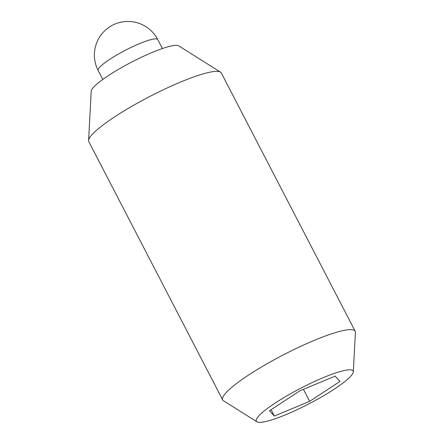 <?xml version="1.0" encoding="UTF-8"?>
<svg xmlns="http://www.w3.org/2000/svg" width="444" height="444" viewBox="0 0 444 444"><rect width="100%" height="100%" fill="white"/><g stroke="black" fill="none" stroke-linecap="round" stroke-linejoin="round"><path stroke-width="0.67" d="M256.943 421.8L223.504 400.777A74.62 12.06 -27.4 0 1 222.683 399.916L88.822 141.68A74.62 12.06 -27.4 0 1 88.595 140.515A74.62 12.06 -27.4 0 1 134.116 105A74.62 12.06 -27.4 0 1 207.892 72.644A74.62 12.06 -27.4 0 1 220.496 72.139A74.62 12.06 -27.4 0 1 221.317 72.999L355.178 331.235A74.62 12.06 -27.4 0 1 355.405 332.401L353.307 371.85A54.512 8.808 -27.4 0 1 320.052 397.796A54.512 8.808 -27.4 0 1 266.156 421.434A54.512 8.808 -27.4 0 1 256.943 421.8A54.512 8.808 -27.4 0 1 285.142 396.864A54.512 8.808 -27.4 0 1 343.334 370.734A54.512 8.808 -27.4 0 1 353.307 371.85M88.595 140.515L91.214 91.203A49.489 7.998 -27.4 0 1 121.406 67.649A49.489 7.998 -27.4 0 1 170.335 46.193A49.489 7.998 -27.4 0 1 178.693 45.86L220.496 72.139M222.683 399.916A74.62 12.06 -27.4 0 1 265.007 364.94A74.62 12.06 -27.4 0 1 341.747 330.88A74.62 12.06 -27.4 0 1 355.178 331.235M303.435 389.333L309.657 401.337L274.37 416.039L269.458 410.783L299.828 390.831L335.115 376.135L340.032 381.39L309.657 401.337M271.09 409.707L274.37 416.039M151.731 39.422A33.578 5.428 -27.4 0 1 157.77 39.583A33.578 33.578 0 0 0 120.285 22.35A33.578 33.578 0 0 0 98.152 70.491A33.578 5.428 -27.4 0 1 117.199 54.751A33.578 5.428 -27.4 0 1 151.731 39.422M157.77 39.583L162.41 48.535M98.152 70.491L102.786 79.437"/></g></svg>
